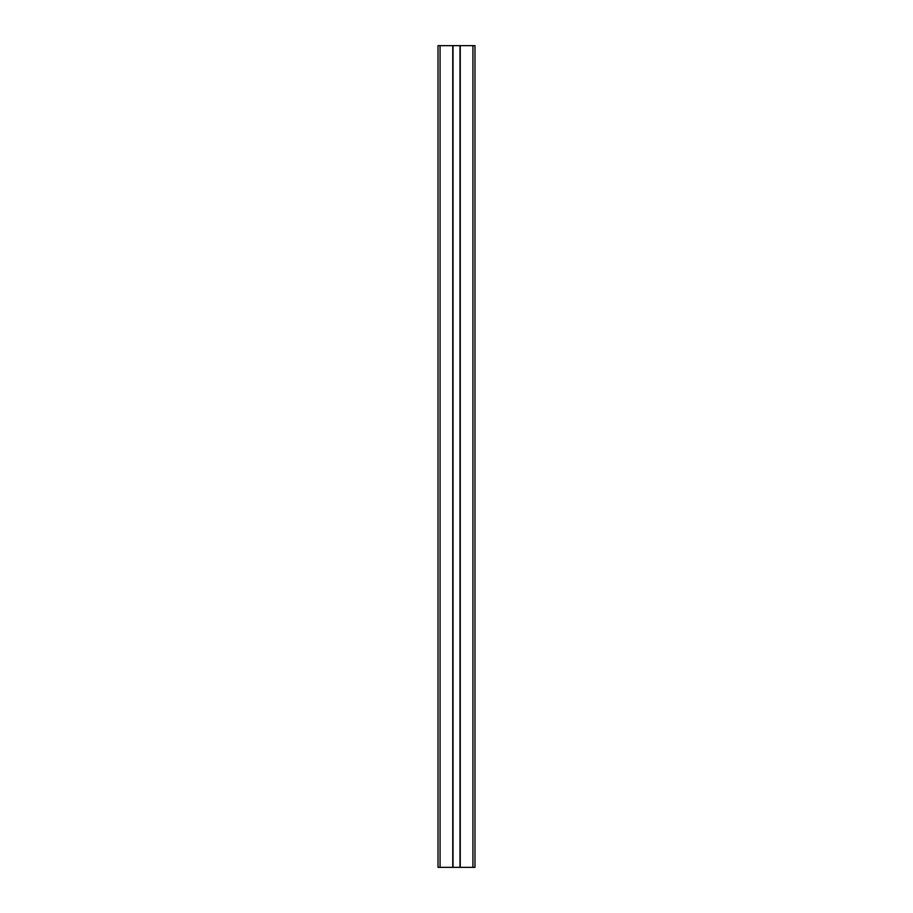 <?xml version="1.0" encoding="UTF-8"?>
<svg xmlns="http://www.w3.org/2000/svg" width="913" height="913" viewBox="0 0 913 913"><rect width="100%" height="100%" fill="white"/><g stroke="black" fill="none" stroke-linecap="round" stroke-linejoin="round"><path stroke-width="1.37" d="M438.012 45.65L438.012 867.35L453.008 867.35L453.008 45.65L438.012 45.65M472.934 45.65L472.934 867.35L474.988 867.35L474.988 45.65L453.008 45.65M459.992 45.65L459.992 867.35L453.008 867.35M472.934 867.35L459.992 867.35M440.066 45.65L440.066 867.35M452.757 45.65L452.757 867.35M460.243 45.65L460.243 867.35"/></g></svg>
